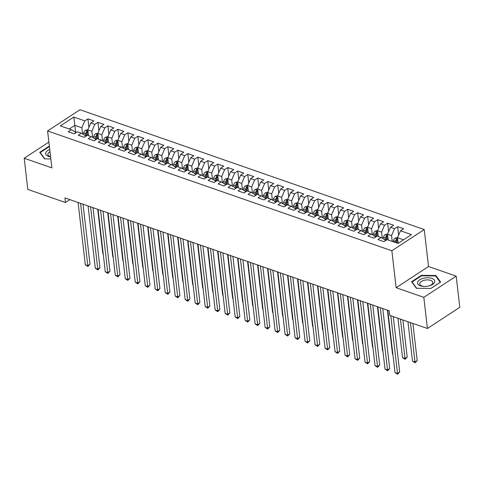 <?xml version="1.0" encoding="UTF-8"?>
<svg xmlns="http://www.w3.org/2000/svg" width="484" height="484" viewBox="0 0 484 484"><rect width="100%" height="100%" fill="white"/><g stroke="black" fill="none" stroke-linecap="round" stroke-linejoin="round"><path stroke-width="0.73" d="M424.244 229.561L79.981 109.735L47.601 130.94L391.865 250.766L424.244 229.561L428.521 266.502L396.142 287.708L423.815 297.339L456.194 276.134L428.521 266.502M456.194 276.134L459.8 307.298L427.42 328.503L423.815 297.339M75.722 132.864L73.822 117.074L60.349 125.9L71.336 129.724L68.232 131.763L74.227 133.844L77.331 131.811L81.33 133.203L78.22 135.236L84.216 137.323L87.32 135.29L91.319 136.682L88.209 138.714L94.205 140.802L97.314 138.769L101.307 140.154L98.204 142.193L104.193 144.28L107.303 142.242L111.296 143.633L108.192 145.666L114.188 147.753L117.291 145.72L121.29 147.112L118.181 149.145L124.176 151.232L127.286 149.199L131.279 150.591L128.175 152.623L134.165 154.711L137.274 152.678L141.267 154.063L138.164 156.102L144.159 158.189L147.263 156.151L151.262 157.542L148.152 159.575L154.148 161.662L157.252 159.629L161.251 161.021L158.141 163.054L164.137 165.141L167.246 163.108L171.239 164.499L168.136 166.532L174.131 168.62L177.235 166.587L181.234 167.972L178.124 170.011L184.12 172.098L187.223 170.059L191.222 171.451L188.113 173.484L194.108 175.571L197.218 173.538L201.211 174.93L198.107 176.963L204.097 179.05L207.206 177.017L211.199 178.408L208.096 180.441L214.091 182.528L217.195 180.496L221.194 181.881L218.084 183.92L224.08 186.007L227.184 183.968L231.183 185.36L228.079 187.393L234.068 189.48L237.178 187.447L241.171 188.839L238.067 190.871L244.063 192.959L247.167 190.926L251.166 192.317L248.056 194.35L254.052 196.437L257.155 194.405L261.154 195.79L258.045 197.829L264.04 199.916L267.15 197.877L271.143 199.269L268.039 201.302L274.029 203.389L277.138 201.356L281.137 202.748L278.028 204.78L284.023 206.868L287.127 204.835L291.126 206.226L288.016 208.259L294.012 210.346L297.122 208.314L301.115 209.699L298.011 211.738L304 213.825L307.11 211.786L311.103 213.178L307.999 215.211L313.995 217.298L317.099 215.265L321.098 216.657L317.988 218.689L323.984 220.777L327.087 218.744L331.086 220.135L327.977 222.168L333.972 224.255L337.082 222.223L341.075 223.608L337.971 225.647L343.967 227.734L347.07 225.695L351.069 227.087L347.96 229.12L353.955 231.207L357.059 229.174L361.058 230.566L357.948 232.598L363.944 234.686L367.054 232.653L371.046 234.044L367.943 236.077L373.932 238.164L377.042 236.125L381.035 237.517L377.931 239.556L383.927 241.643L387.031 239.604L398.023 243.428L411.497 234.607L400.51 230.777L403.614 228.744L397.624 226.657L394.514 228.696L390.521 227.305L393.625 225.266L387.63 223.184L384.526 225.217L380.527 223.826L383.637 221.793L377.641 219.706L374.531 221.739L370.538 220.347L373.642 218.314L367.652 216.227L364.543 218.26L360.55 216.868L363.653 214.835L357.658 212.748L354.554 214.787L350.555 213.396L353.665 211.357L347.669 209.276L344.566 211.308L340.567 209.917L343.676 207.884L337.681 205.797L334.571 207.83L330.578 206.438L333.682 204.405L327.692 202.318L324.582 204.351L320.583 202.959L323.693 200.927L317.698 198.839L314.594 200.878L310.595 199.487L313.705 197.448L307.709 195.367L304.599 197.399L300.606 196.008L303.71 193.975L297.721 191.888L294.611 193.921L290.618 192.529L293.721 190.496L287.726 188.409L284.622 190.442L280.623 189.05L283.733 187.018L277.737 184.93L274.634 186.969L270.635 185.578L273.744 183.539L267.749 181.458L264.639 183.49L260.646 182.099L263.75 180.066L257.754 177.979L254.651 180.012L250.651 178.62L253.761 176.587L247.766 174.5L244.662 176.533L240.663 175.141L243.773 173.109L237.777 171.021L234.667 173.06L230.674 171.669L233.778 169.63L227.789 167.549L224.679 169.582L220.686 168.19L223.789 166.157L217.794 164.07L214.69 166.103L210.691 164.711L213.801 162.678L207.805 160.591L204.696 162.624L200.703 161.232L203.806 159.2L197.817 157.112L194.707 159.151L190.714 157.76L193.818 155.721L187.822 153.64L184.719 155.673L180.72 154.281L183.829 152.248L177.834 150.161L174.73 152.194L170.731 150.802L173.841 148.769L167.845 146.682L164.735 148.715L160.742 147.324L163.846 145.291L157.851 143.203L154.747 145.242L150.748 143.851L153.858 141.812L147.862 139.731L144.758 141.764L140.759 140.372L143.869 138.339L137.873 136.252L134.764 138.285L130.771 136.893L133.874 134.861L127.885 132.773L124.775 134.806L120.782 133.415L123.886 131.382L117.89 129.295L114.787 131.333L110.788 129.942L113.897 127.903L107.902 125.822L104.792 127.855L100.799 126.463L103.903 124.43L97.913 122.343L94.803 124.376L90.81 122.984L93.914 120.952L87.919 118.864L88.911 127.407M73.822 117.074L84.815 120.897L87.919 118.864M427.42 328.503L389.759 315.393L389.221 310.776L64.935 197.908L65.467 202.524L69.89 199.632M88.511 135.702L87.84 129.893L91.839 131.285L92.547 137.383M90.81 122.984L87.84 129.893M94.803 124.376L91.839 131.285M71.336 129.724L75.371 132.047L75.486 133.021M98.506 139.18L97.835 133.372L101.828 134.764L102.535 140.862M100.799 126.463L97.835 133.372M104.792 127.855L101.828 134.764M81.33 133.203L85.359 135.526L85.474 136.5M108.495 142.659L107.823 136.851L111.816 138.243L112.524 144.341M110.788 129.942L107.823 136.851M114.787 131.333L111.816 138.243M91.319 136.682L95.354 139.005L95.463 139.973M118.483 146.138L117.812 140.33L121.811 141.715L122.513 147.82M120.782 133.415L117.812 140.33M124.775 134.806L121.811 141.715M101.307 140.154L105.343 142.484L105.458 143.452M128.478 149.61L127.806 143.802L131.799 145.194L132.507 151.292M130.771 136.893L127.806 143.802M134.764 138.285L131.799 145.194M111.296 143.633L115.331 145.956L115.446 146.93M138.466 153.089L137.795 147.281L141.788 148.673L142.496 154.771M140.759 140.372L137.795 147.281M144.758 141.764L141.788 148.673M121.29 147.112L125.326 149.435L125.435 150.409M148.455 156.568L147.783 150.76L151.782 152.151L152.484 158.25M150.748 143.851L147.783 150.76M154.747 145.242L151.782 152.151M131.279 150.591L135.314 152.914L135.429 153.882M158.449 160.047L157.772 154.239L161.771 155.624L162.479 161.729M160.742 147.324L157.772 154.239M164.735 148.715L161.771 155.624M141.267 154.063L145.303 156.392L145.418 157.361M168.438 163.519L167.767 157.711L171.759 159.103L172.467 165.201M170.731 150.802L167.767 157.711M174.73 152.194L171.759 159.103M151.262 157.542L155.297 159.865L155.406 160.839M178.427 166.998L177.755 161.19L181.754 162.582L182.456 168.68M180.72 154.281L177.755 161.19M184.719 155.673L181.754 162.582M161.251 161.021L165.286 163.344L165.395 164.318M188.415 170.477L187.744 164.669L191.743 166.06L192.451 172.159M190.714 157.76L187.744 164.669M194.707 159.151L191.743 166.06M171.239 164.499L175.275 166.823L175.389 167.791M198.41 173.956L197.738 168.148L201.731 169.533L202.439 175.638M200.703 161.232L197.738 168.148M204.696 162.624L201.731 169.533M181.234 167.972L185.263 170.301L185.378 171.269M208.398 177.428L207.727 171.62L211.72 173.012L212.428 179.11M210.691 164.711L207.727 171.62M214.69 166.103L211.72 173.012M191.222 171.451L195.258 173.774L195.367 174.748M218.387 180.907L217.715 175.099L221.714 176.491L222.416 182.589M220.686 168.19L217.715 175.099M224.679 169.582L221.714 176.491M201.211 174.93L205.246 177.253L205.361 178.227M228.381 184.386L227.71 178.578L231.703 179.969L232.411 186.068M230.674 171.669L227.71 178.578M234.667 173.06L231.703 179.969M211.199 178.408L215.235 180.732L215.35 181.7M238.37 187.865L237.698 182.057L241.691 183.442L242.399 189.547M240.663 175.141L237.698 182.057M244.662 176.533L241.691 183.442M221.194 181.881L225.229 184.21L225.338 185.178M248.359 191.337L247.687 185.529L251.686 186.921L252.388 193.019M250.651 178.62L247.687 185.529M254.651 180.012L251.686 186.921M231.183 185.36L235.218 187.683L235.327 188.657M258.347 194.816L257.676 189.008L261.675 190.4L262.382 196.498M260.646 182.099L257.676 189.008M264.639 183.49L261.675 190.4M241.171 188.839L245.207 191.162L245.321 192.136M268.342 198.295L267.67 192.487L271.663 193.878L272.371 199.977M270.635 185.578L267.67 192.487M274.634 186.969L271.663 193.878M251.166 192.317L255.201 194.641L255.31 195.609M278.33 201.774L277.659 195.966L281.658 197.351L282.36 203.455M280.623 189.05L277.659 195.966M284.622 190.442L281.658 197.351M261.154 195.79L265.19 198.119L265.299 199.087M288.319 205.246L287.647 199.438L291.646 200.83L292.348 206.928M290.618 192.529L287.647 199.438M294.611 193.921L291.646 200.83M271.143 199.269L275.178 201.592L275.293 202.566M298.313 208.725L297.642 202.917L301.635 204.308L302.343 210.407M300.606 196.008L297.642 202.917M304.599 197.399L301.635 204.308M281.137 202.748L285.167 205.071L285.282 206.045M308.302 212.204L307.63 206.396L311.623 207.787L312.331 213.886M310.595 199.487L307.63 206.396M314.594 200.878L311.623 207.787M291.126 206.226L295.161 208.55L295.27 209.518M318.291 215.683L317.619 209.874L321.618 211.26L322.32 217.364M320.583 202.959L317.619 209.874M324.582 204.351L321.618 211.26M301.115 209.699L305.15 212.028L305.265 212.996M328.285 219.155L327.608 213.347L331.607 214.739L332.314 220.837M330.578 206.438L327.608 213.347M334.571 207.83L331.607 214.739M311.103 213.178L315.138 215.501L315.253 216.475M338.274 222.634L337.602 216.826L341.595 218.217L342.303 224.316M340.567 209.917L337.602 216.826M344.566 211.308L341.595 218.217M321.098 216.657L325.133 218.98L325.242 219.954M348.262 226.113L347.591 220.305L351.59 221.696L352.291 227.795M350.555 213.396L347.591 220.305M354.554 214.787L351.59 221.696M331.086 220.135L335.122 222.458L335.231 223.427M358.251 229.591L357.579 223.783L361.578 225.169L362.286 231.273M360.55 216.868L357.579 223.783M364.543 218.26L361.578 225.169M341.075 223.608L345.11 225.937L345.225 226.905M368.245 233.064L367.574 227.256L371.567 228.648L372.275 234.746M370.538 220.347L367.574 227.256M374.531 221.739L371.567 228.648M351.069 227.087L355.099 229.41L355.214 230.384M378.234 236.543L377.562 230.735L381.555 232.126L382.263 238.225M380.527 223.826L377.562 230.735M384.526 225.217L381.555 232.126M361.058 230.566L365.093 232.889L365.202 233.863M388.222 240.022L387.551 234.214L391.55 235.605L392.221 241.413M390.521 227.305L387.551 234.214M394.514 228.696L391.55 235.605M371.046 234.044L375.082 236.367L375.197 237.335M398.193 243.319L397.546 237.686L403.577 239.792M400.51 230.777L397.546 237.686M381.035 237.517L385.07 239.846L385.185 240.814M48.89 142.078L24.2 158.25L27.806 189.413L65.467 202.524M396.142 287.708L391.865 250.766M24.2 158.25L51.873 167.881L47.601 130.94M82.552 133.911L81.85 127.806L74.857 125.374L69.297 129.016M84.815 120.897L81.85 127.806M411.6 281.736L416.367 288.289L430.881 288.452L440.634 282.063L435.866 275.517L421.352 275.354L411.6 281.736M49.344 146.041L39.761 152.315L44.528 158.867L50.838 158.933M397.624 226.657L398.61 235.206M387.63 223.184L388.622 231.727M377.641 219.706L378.627 228.248M367.652 216.227L368.639 224.77M357.658 212.748L358.65 221.297M347.669 209.276L348.661 217.818M337.681 205.797L338.667 214.339M327.692 202.318L328.678 210.861M317.698 198.839L318.69 207.388M307.709 195.367L308.695 203.909M297.721 191.888L298.707 200.43M287.726 188.409L288.718 196.952M277.737 184.93L278.724 193.479M267.749 181.458L268.735 190M257.754 177.979L258.746 186.522M247.766 174.5L248.758 183.043M237.777 171.021L238.763 179.57M227.789 167.549L228.775 176.091M217.794 164.07L218.786 172.613M207.805 160.591L208.792 169.134M197.817 157.112L198.803 165.661M187.822 153.64L188.814 162.182M177.834 150.161L178.82 158.704M167.845 146.682L168.831 155.225M157.851 143.203L158.843 151.752M147.862 139.731L148.854 148.273M137.873 136.252L138.86 144.795M127.885 132.773L128.871 141.316M117.89 129.295L118.882 137.843M107.902 125.822L108.888 134.364M97.913 122.343L98.899 130.886M421.413 275.862L421.352 275.354M435.981 276.479L435.866 275.517M390.824 315.768L397.497 373.454L394.998 372.583L387.793 310.28M393.274 316.621L399.687 372.021L397.497 373.454L397.582 374.265L394.998 372.583M399.687 372.021L397.582 374.265M397.673 237.384L395.144 238.122A3.539 2.16 109.2 0 0 393.407 240.742L393.123 241.728M407.945 321.727L412.501 361.118L415 361.99L417.19 360.556L412.894 323.445M396.221 242.805L396.505 241.819A3.539 2.16 -70.8 0 1 397.6 239.774C397.854 238.999 397.455 238.86 396.402 239.356A3.539 2.16 109.2 0 0 395.307 241.401L395.023 242.387M396.027 242.738L396.354 241.601A1.803 1.101 -70.8 0 1 396.596 241.014L396.402 239.356M417.19 360.556L415.084 362.8L410.444 322.592M415.084 362.8L412.501 361.118M380.297 307.673L387.509 369.976L385.01 369.104L377.804 306.802M382.753 308.526L389.699 368.542L387.509 369.976L387.587 370.786L385.01 369.104M389.699 368.542L387.587 370.786M370.308 304.194L377.52 366.497L375.021 365.632L367.81 303.323M372.759 305.047L379.704 365.063L377.52 366.497L377.599 367.308L375.021 365.632M379.704 365.063L377.599 367.308M387.684 233.911L385.155 234.643A3.539 2.16 109.2 0 0 383.419 237.263L383.019 238.66M397.957 318.248L402.513 357.646L405.011 358.511L407.201 357.083L402.906 319.972M385.948 240.318L386.516 238.346A3.539 2.16 -70.8 0 1 387.611 236.295C387.865 235.526 387.466 235.387 386.413 235.877A3.539 2.16 109.2 0 0 385.318 237.928L384.81 239.689M385.681 240.487L386.365 238.128A1.803 1.101 -70.8 0 1 386.601 237.535L386.413 235.877M407.201 357.083L405.09 359.322L400.456 319.119M405.09 359.322L402.513 357.646M377.695 230.432L375.161 231.164A3.539 2.16 109.2 0 0 373.43 233.79L373.025 235.182M375.959 236.839L376.522 234.867A3.539 2.16 -70.8 0 1 377.623 232.816C377.871 232.048 377.472 231.909 376.419 232.399A3.539 2.16 109.2 0 0 375.324 234.45L374.816 236.216M375.693 237.015L376.37 234.649A1.803 1.101 -70.8 0 1 376.613 234.062L376.419 232.399M387.43 310.153L392.524 354.167L392.887 354.294M392.905 354.494L392.524 354.167M417.674 282.039A8.676 4.271 -6.6 0 0 424.873 286.486A8.676 4.271 -6.6 0 0 428.376 286.08A8.676 4.271 -6.6 0 0 434.614 282.226A8.676 4.271 -6.6 0 0 427.826 277.774A8.676 4.271 -6.6 0 0 417.674 282.039M428.146 286.129A6.57 3.231 -6.6 0 0 432.678 283.255A6.57 3.231 -6.6 0 0 432.793 282.426A6.57 3.231 -6.6 0 0 426.719 279.903A6.57 3.231 -6.6 0 0 419.852 283.11A6.57 3.231 -6.6 0 0 419.743 283.939A6.57 3.231 -6.6 0 0 425.103 286.486M416.676 288.289L412.078 281.972L421.528 275.789L435.594 275.947L440.21 282.287L430.802 288.446M412.138 282.474L412.078 281.972M49.743 149.465A8.676 4.271 -6.6 0 0 45.835 152.617A8.676 4.271 -6.6 0 0 50.602 156.913M50.009 151.752A6.57 3.231 -6.6 0 0 48.013 153.688A6.57 3.231 -6.6 0 0 47.898 154.517A6.57 3.231 -6.6 0 0 50.584 156.725M44.837 158.867L40.239 152.551L49.404 146.549M40.299 153.053L40.239 152.551M360.32 300.715L367.525 363.018L365.033 362.153L357.821 299.85M362.77 301.568L369.716 361.59L367.525 363.018L367.61 363.829L365.033 362.153M369.716 361.59L367.61 363.829M350.331 297.236L357.537 359.545L355.038 358.674L347.833 296.371M352.782 298.096L359.727 358.112L357.537 359.545L357.615 360.356L355.038 358.674M359.727 358.112L357.615 360.356M367.701 226.954L365.172 227.692A3.539 2.16 109.2 0 0 363.436 230.311L363.036 231.703M365.964 233.361L366.533 231.388A3.539 2.16 -70.8 0 1 367.628 229.337C367.882 228.569 367.483 228.43 366.43 228.92A3.539 2.16 109.2 0 0 365.335 230.971L364.827 232.737M365.704 233.536L366.382 231.171A1.803 1.101 -70.8 0 1 366.624 230.584L366.43 228.92M377.441 306.674L382.535 350.688L382.892 350.815M382.917 351.015L382.535 350.688M357.712 223.475L355.183 224.213A3.539 2.16 109.2 0 0 353.447 226.833L353.048 228.23M355.976 229.882L356.545 227.91A3.539 2.16 -70.8 0 1 357.64 225.865C357.894 225.09 357.494 224.951 356.442 225.447A3.539 2.16 109.2 0 0 355.347 227.492L354.839 229.259M355.71 230.057L356.393 227.698A1.803 1.101 -70.8 0 1 356.635 227.105L356.442 225.447M367.453 303.196L372.541 347.209L372.904 347.337M372.928 347.536L372.541 347.209M340.337 293.764L347.548 356.067L345.05 355.195L337.838 292.893M342.793 294.617L349.732 354.633L347.548 356.067L347.627 356.877L345.05 355.195M349.732 354.633L347.627 356.877M347.724 220.002L345.195 220.734A3.539 2.16 109.2 0 0 343.459 223.354L343.053 224.751M345.987 226.409L346.556 224.437A3.539 2.16 -70.8 0 1 347.651 222.386C347.905 221.618 347.5 221.478 346.453 221.968A3.539 2.16 109.2 0 0 345.352 224.019L344.844 225.78M345.721 226.579L346.399 224.219A1.803 1.101 -70.8 0 1 346.641 223.626L346.453 221.968M357.458 299.723L362.552 343.737L362.915 343.858M362.939 344.057L362.552 343.737M330.348 290.285L337.554 352.588L335.061 351.723L327.849 289.414M332.798 291.138L339.744 351.154L337.554 352.588L337.638 353.399L335.061 351.723M339.744 351.154L337.638 353.399M337.729 216.523L335.2 217.256A3.539 2.16 109.2 0 0 333.464 219.881L333.065 221.273M335.993 222.93L336.561 220.958A3.539 2.16 -70.8 0 1 337.657 218.907C337.911 218.139 337.511 218 336.459 218.49A3.539 2.16 109.2 0 0 335.364 220.541L334.855 222.307M335.733 223.106L336.41 220.74A1.803 1.101 -70.8 0 1 336.652 220.153L336.459 218.49M347.47 296.244L352.564 340.258L352.921 340.385M352.945 340.585L352.564 340.258M320.36 286.806L327.565 349.109L325.066 348.244L317.861 285.941M322.81 287.659L329.755 347.681L327.565 349.109L327.65 349.92L325.066 348.244M329.755 347.681L327.65 349.92M327.741 213.045L325.212 213.783A3.539 2.16 109.2 0 0 323.475 216.402L323.076 217.794M326.004 219.452L326.573 217.479A3.539 2.16 -70.8 0 1 327.668 215.428C327.922 214.66 327.523 214.521 326.47 215.011A3.539 2.16 109.2 0 0 325.375 217.062L324.867 218.828M325.738 219.627L326.422 217.262A1.803 1.101 -70.8 0 1 326.664 216.675L326.47 215.011M337.481 292.766L342.569 336.779L342.932 336.906M342.956 337.106L342.569 336.779M310.365 283.334L317.577 345.636L315.078 344.765L307.872 282.462M312.821 284.187L319.767 344.203L317.577 345.636L317.655 346.447L315.078 344.765M319.767 344.203L317.655 346.447M317.752 209.566L315.223 210.304A3.539 2.16 109.2 0 0 313.487 212.924L313.081 214.321M316.016 215.973L316.584 214.001A3.539 2.16 -70.8 0 1 317.679 211.956C317.934 211.181 317.534 211.042 316.482 211.538A3.539 2.16 109.2 0 0 315.386 213.583L314.878 215.35M315.749 216.148L316.427 213.789A1.803 1.101 -70.8 0 1 316.669 213.196L316.482 211.538M327.486 289.293L332.581 333.301L332.944 333.428M332.968 333.627L332.581 333.301M300.376 279.855L307.588 342.158L305.089 341.287L297.878 278.984M302.827 280.708L309.772 340.724L307.588 342.158L307.667 342.968L305.089 341.287M309.772 340.724L307.667 342.968M307.757 206.093L305.229 206.825A3.539 2.16 109.2 0 0 303.492 209.445L303.093 210.843M306.021 212.5L306.59 210.528A3.539 2.16 -70.8 0 1 307.685 208.477C307.939 207.709 307.54 207.569 306.487 208.059A3.539 2.16 109.2 0 0 305.392 210.11L304.884 211.871M305.761 212.67L306.439 210.31A1.803 1.101 -70.8 0 1 306.681 209.717L306.487 208.059M317.498 285.814L322.592 329.828L322.955 329.955M322.973 330.149L322.592 329.828M290.388 276.376L297.593 338.679L295.095 337.814L287.889 275.505M292.838 277.229L299.784 337.245L297.593 338.679L297.678 339.49L295.095 337.814M299.784 337.245L297.678 339.49M297.769 202.614L295.24 203.347A3.539 2.16 109.2 0 0 293.504 205.972L293.104 207.364M296.033 209.021L296.601 207.049A3.539 2.16 -70.8 0 1 297.696 204.998C297.95 204.23 297.551 204.091 296.498 204.581A3.539 2.16 109.2 0 0 295.403 206.632L294.895 208.398M295.766 209.197L296.45 206.831A1.803 1.101 -70.8 0 1 296.692 206.244L296.498 204.581M307.509 282.335L312.597 326.349L312.96 326.476M312.985 326.676L312.597 326.349M280.393 272.897L287.605 335.2L285.106 334.335L277.901 272.032M282.85 273.75L289.795 333.772L287.605 335.2L287.684 336.011L285.106 334.335M289.795 333.772L287.684 336.011M287.78 199.136L285.251 199.874A3.539 2.16 109.2 0 0 283.515 202.493L283.116 203.885M286.044 205.543L286.613 203.57A3.539 2.16 -70.8 0 1 287.708 201.519C287.962 200.751 287.563 200.612 286.51 201.102A3.539 2.16 109.2 0 0 285.415 203.153L284.907 204.92M285.778 205.718L286.461 203.353A1.803 1.101 -70.8 0 1 286.697 202.766L286.51 201.102M297.515 278.857L302.609 322.87L302.972 322.997M302.996 323.197L302.609 322.87M270.405 269.425L277.616 331.728L275.118 330.856L267.906 268.553M272.861 270.278L279.8 330.294L277.616 331.728L277.695 332.538L275.118 330.856M279.8 330.294L277.695 332.538M277.792 195.657L275.257 196.395A3.539 2.16 109.2 0 0 273.527 199.015L273.121 200.412M276.055 202.064L276.618 200.092A3.539 2.16 -70.8 0 1 277.719 198.047C277.967 197.272 277.568 197.133 276.515 197.629A3.539 2.16 109.2 0 0 275.42 199.674L274.912 201.441M275.789 202.239L276.467 199.88A1.803 1.101 -70.8 0 1 276.709 199.287L276.515 197.629M287.526 275.384L292.62 319.392L292.983 319.519M293.002 319.718L292.62 319.392M260.416 265.946L267.622 328.249L265.129 327.378L257.918 265.075M262.866 266.799L269.812 326.815L267.622 328.249L267.706 329.059L265.129 327.378M269.812 326.815L267.706 329.059M267.797 192.184L265.268 192.916A3.539 2.16 109.2 0 0 263.532 195.536L263.133 196.934M266.061 198.591L266.63 196.619A3.539 2.16 -70.8 0 1 267.725 194.568C267.979 193.8 267.579 193.661 266.527 194.151A3.539 2.16 109.2 0 0 265.432 196.202L264.923 197.962M265.801 198.761L266.478 196.401A1.803 1.101 -70.8 0 1 266.72 195.808L266.527 194.151M277.538 271.905L282.632 315.919L282.989 316.046M283.013 316.24L282.632 315.919M250.428 262.467L257.633 324.77L255.135 323.905L247.929 261.596M252.878 263.32L259.823 323.336L257.633 324.77L257.712 325.581L255.135 323.905M259.823 323.336L257.712 325.581M257.809 188.706L255.28 189.438A3.539 2.16 109.2 0 0 253.543 192.063L253.144 193.455M256.072 195.112L256.641 193.14A3.539 2.16 -70.8 0 1 257.736 191.089C257.99 190.321 257.591 190.182 256.538 190.672A3.539 2.16 109.2 0 0 255.443 192.723L254.935 194.489M255.806 195.288L256.49 192.922A1.803 1.101 -70.8 0 1 256.732 192.336L256.538 190.672M267.549 268.426L272.637 312.44L273 312.567M273.024 312.767L272.637 312.44M240.433 258.988L247.645 321.291L245.146 320.426L237.934 258.123M242.889 259.841L249.829 319.864L247.645 321.291L247.723 322.102L245.146 320.426M249.829 319.864L247.723 322.102M247.82 185.227L245.291 185.965A3.539 2.16 109.2 0 0 243.555 188.585L243.149 189.976M246.084 191.634L246.652 189.661A3.539 2.16 -70.8 0 1 247.748 187.611C248.002 186.842 247.602 186.703 246.55 187.193A3.539 2.16 109.2 0 0 245.448 189.244L244.94 191.011M245.818 191.809L246.495 189.444A1.803 1.101 -70.8 0 1 246.737 188.857L246.55 187.193M257.555 264.948L262.649 308.961L263.012 309.088M263.036 309.288L262.649 308.961M230.444 255.516L237.656 317.819L235.157 316.947L227.946 254.644M232.895 256.369L239.84 316.385L237.656 317.819L237.735 318.629L235.157 316.947M239.84 316.385L237.735 318.629M237.826 181.748L235.297 182.486A3.539 2.16 109.2 0 0 233.56 185.106L233.161 186.503M236.089 188.155L236.658 186.183A3.539 2.16 -70.8 0 1 237.753 184.138C238.007 183.363 237.608 183.224 236.555 183.72A3.539 2.16 109.2 0 0 235.46 185.765L234.952 187.532M235.829 188.33L236.507 185.971A1.803 1.101 -70.8 0 1 236.749 185.378L236.555 183.72M247.566 261.475L252.66 305.483L253.017 305.61M253.041 305.809L252.66 305.483M220.456 252.037L227.661 314.34L225.163 313.469L217.957 251.166M222.906 252.89L229.852 312.906L227.661 314.34L227.746 315.151L225.163 313.469M229.852 312.906L227.746 315.151M227.837 178.275L225.308 179.007A3.539 2.16 109.2 0 0 223.572 181.627L223.172 183.025M226.101 184.682L226.669 182.71A3.539 2.16 -70.8 0 1 227.764 180.659C228.018 179.891 227.619 179.752 226.566 180.242A3.539 2.16 109.2 0 0 225.471 182.293L224.963 184.053M225.834 184.852L226.518 182.492A1.803 1.101 -70.8 0 1 226.76 181.899L226.566 180.242M237.577 257.996L242.666 302.01L243.028 302.137M243.053 302.331L242.666 302.01M210.461 248.558L217.673 310.861L215.174 309.996L207.969 247.687M212.918 249.411L219.863 309.427L217.673 310.861L217.752 311.672L215.174 309.996M219.863 309.427L217.752 311.672M217.848 174.797L215.319 175.529A3.539 2.16 109.2 0 0 213.583 178.154L213.178 179.546M216.112 181.204L216.681 179.231A3.539 2.16 -70.8 0 1 217.776 177.18C218.03 176.412 217.631 176.273 216.578 176.763A3.539 2.16 109.2 0 0 215.483 178.814L214.975 180.58M215.846 181.379L216.529 179.013A1.803 1.101 -70.8 0 1 216.765 178.427L216.578 176.763M227.583 254.517L232.677 298.531L233.04 298.658M233.064 298.858L232.677 298.531M200.473 245.079L207.684 307.382L205.186 306.517L197.974 244.214M202.923 245.933L209.868 305.955L207.684 307.382L207.763 308.193L205.186 306.517M209.868 305.955L207.763 308.193M207.854 171.318L205.325 172.056A3.539 2.16 109.2 0 0 203.595 174.676L203.189 176.067M206.123 177.725L206.686 175.752A3.539 2.16 -70.8 0 1 207.787 173.702C208.035 172.933 207.636 172.794 206.583 173.284A3.539 2.16 109.2 0 0 205.488 175.335L204.98 177.102M205.857 177.9L206.535 175.535A1.803 1.101 -70.8 0 1 206.777 174.948L206.583 173.284M217.594 251.039L222.688 295.052L223.051 295.179M223.07 295.379L222.688 295.052M190.484 241.607L197.69 303.91L195.191 303.038L187.986 240.736M192.934 242.46L199.88 302.476L197.69 303.91L197.774 304.72L195.191 303.038M199.88 302.476L197.774 304.72M197.865 167.839L195.336 168.577A3.539 2.16 109.2 0 0 193.6 171.197L193.201 172.594M196.129 174.252L196.698 172.274A3.539 2.16 -70.8 0 1 197.793 170.229C198.047 169.454 197.647 169.315 196.595 169.811A3.539 2.16 109.2 0 0 195.5 171.856L194.992 173.623M195.863 174.422L196.546 172.062A1.803 1.101 -70.8 0 1 196.788 171.469L196.595 169.811M207.606 247.566L212.7 291.574L213.057 291.701M213.081 291.9L212.7 291.574M180.49 238.128L187.701 300.431L185.203 299.56L177.997 237.257M182.946 238.981L189.891 298.997L187.701 300.431L187.78 301.242L185.203 299.56M189.891 298.997L187.78 301.242M187.877 164.366L185.348 165.098A3.539 2.16 109.2 0 0 183.611 167.724L183.212 169.116M186.14 170.773L186.709 168.801A3.539 2.16 -70.8 0 1 187.804 166.75C188.058 165.982 187.659 165.843 186.606 166.333A3.539 2.16 109.2 0 0 185.511 168.384L185.003 170.144M185.874 170.943L186.558 168.583A1.803 1.101 -70.8 0 1 186.8 167.99L186.606 166.333M197.611 244.087L202.705 288.101L203.068 288.228M203.092 288.422L202.705 288.101M170.501 234.649L177.713 296.952L175.214 296.087L168.002 233.778M172.957 235.502L179.897 295.518L177.713 296.952L177.791 297.763L175.214 296.087M179.897 295.518L177.791 297.763M177.888 160.888L175.353 161.62A3.539 2.16 109.2 0 0 173.623 164.245L173.218 165.637M176.152 167.295L176.721 165.322A3.539 2.16 -70.8 0 1 177.816 163.271C178.064 162.503 177.664 162.364 176.612 162.854A3.539 2.16 109.2 0 0 175.517 164.905L175.008 166.671M175.886 167.47L176.563 165.104A1.803 1.101 -70.8 0 1 176.805 164.518L176.612 162.854M187.623 240.608L192.717 284.622L193.08 284.749M193.098 284.949L192.717 284.622M160.513 231.171L167.718 293.479L165.226 292.608L158.014 230.305M162.963 232.024L169.908 292.046L167.718 293.479L167.803 294.284L165.226 292.608M169.908 292.046L167.803 294.284M167.894 157.409L165.365 158.147A3.539 2.16 109.2 0 0 163.628 160.767L163.229 162.158M166.157 163.816L166.726 161.844A3.539 2.16 -70.8 0 1 167.821 159.793C168.075 159.024 167.676 158.885 166.623 159.375A3.539 2.16 109.2 0 0 165.528 161.426L165.02 163.193M165.897 163.991L166.575 161.626A1.803 1.101 -70.8 0 1 166.817 161.039L166.623 159.375M177.634 237.13L182.728 281.143L183.085 281.271M183.109 281.47L182.728 281.143M150.524 227.698L157.73 290.001L155.231 289.129L148.025 226.827M152.974 228.551L159.92 288.567L157.73 290.001L157.808 290.811L155.231 289.129M159.92 288.567L157.808 290.811M157.905 153.93L155.376 154.668A3.539 2.16 109.2 0 0 153.64 157.288L153.24 158.685M156.169 160.343L156.737 158.365A3.539 2.16 -70.8 0 1 157.832 156.32C158.087 155.546 157.687 155.406 156.634 155.902A3.539 2.16 109.2 0 0 155.539 157.947L155.031 159.714M155.902 160.513L156.586 158.153A1.803 1.101 -70.8 0 1 156.828 157.56L156.634 155.902M167.645 233.657L172.734 277.665L173.097 277.792M173.121 277.991L172.734 277.665M140.529 224.219L147.741 286.522L145.242 285.651L138.031 223.348M142.986 225.072L149.925 285.088L147.741 286.522L147.82 287.333L145.242 285.651M149.925 285.088L147.82 287.333M147.916 150.457L145.388 151.19A3.539 2.16 109.2 0 0 143.651 153.815L143.246 155.207M146.18 156.864L146.749 154.892A3.539 2.16 -70.8 0 1 147.844 152.841C148.098 152.073 147.699 151.934 146.646 152.424A3.539 2.16 109.2 0 0 145.545 154.475L145.037 156.235M145.914 157.034L146.591 154.674A1.803 1.101 -70.8 0 1 146.833 154.081L146.646 152.424M157.651 230.178L162.745 274.192L163.108 274.319M163.132 274.513L162.745 274.192M130.541 220.74L137.752 283.043L135.254 282.178L128.042 219.869M132.991 221.593L139.936 281.609L137.752 283.043L137.831 283.854L135.254 282.178M139.936 281.609L137.831 283.854M137.922 146.979L135.393 147.711A3.539 2.16 109.2 0 0 133.657 150.336L133.257 151.728M136.185 153.386L136.754 151.413A3.539 2.16 -70.8 0 1 137.849 149.362C138.103 148.594 137.704 148.455 136.651 148.945A3.539 2.16 109.2 0 0 135.556 150.996L135.048 152.762M135.925 153.561L136.603 151.196A1.803 1.101 -70.8 0 1 136.845 150.609L136.651 148.945M147.662 226.7L152.756 270.713L153.119 270.84M153.138 271.04L152.756 270.713M120.552 217.262L127.758 279.57L125.259 278.699L118.054 216.396M123.003 218.115L129.948 278.137L127.758 279.57L127.843 280.375L125.259 278.699M129.948 278.137L127.843 280.375M127.933 143.5L125.404 144.238A3.539 2.16 109.2 0 0 123.668 146.858L123.269 148.249M126.197 149.907L126.766 147.935A3.539 2.16 -70.8 0 1 127.861 145.884C128.115 145.115 127.715 144.976 126.663 145.466A3.539 2.16 109.2 0 0 125.568 147.517L125.06 149.284M125.931 150.082L126.614 147.717A1.803 1.101 -70.8 0 1 126.856 147.13L126.663 145.466M137.674 223.221L142.762 267.235L143.125 267.362M143.149 267.561L142.762 267.235M110.558 213.789L117.769 276.092L115.271 275.221L108.065 212.918M113.014 214.642L119.959 274.658L117.769 276.092L117.848 276.902L115.271 275.221M119.959 274.658L117.848 276.902M117.945 140.021L115.416 140.759A3.539 2.16 109.2 0 0 113.68 143.379L113.274 144.776M116.208 146.434L116.777 144.456A3.539 2.16 -70.8 0 1 117.872 142.411C118.126 141.637 117.727 141.497 116.674 141.993A3.539 2.16 109.2 0 0 115.579 144.038L115.071 145.805M115.942 146.604L116.626 144.244A1.803 1.101 -70.8 0 1 116.862 143.651L116.674 141.993M127.679 219.748L132.773 263.756L133.136 263.883M133.16 264.082L132.773 263.756M100.569 210.31L107.781 272.613L105.282 271.742L98.07 209.439M103.019 211.163L109.965 271.179L107.781 272.613L107.859 273.424L105.282 271.742M109.965 271.179L107.859 273.424M107.95 136.548L105.421 137.281A3.539 2.16 109.2 0 0 103.691 139.906L103.286 141.298M106.22 142.955L106.782 140.983A3.539 2.16 -70.8 0 1 107.884 138.932C108.132 138.164 107.732 138.025 106.68 138.515A3.539 2.16 109.2 0 0 105.585 140.566L105.076 142.326M105.954 143.125L106.631 140.765A1.803 1.101 -70.8 0 1 106.873 140.172L106.68 138.515M117.691 216.269L122.785 260.283L123.148 260.41M123.166 260.604L122.785 260.283M90.581 206.831L97.786 269.134L95.294 268.269L88.082 205.96M93.031 207.684L99.976 267.7L97.786 269.134L97.871 269.945L95.294 268.269M99.976 267.7L97.871 269.945M97.962 133.07L95.433 133.802A3.539 2.16 109.2 0 0 93.696 136.428L93.297 137.819M96.225 139.477L96.794 137.504A3.539 2.16 -70.8 0 1 97.889 135.453C98.143 134.685 97.744 134.546 96.691 135.036A3.539 2.16 109.2 0 0 95.596 137.087L95.088 138.854M95.959 139.652L96.643 137.287A1.803 1.101 -70.8 0 1 96.885 136.7L96.691 135.036M107.702 212.791L112.796 256.804L113.153 256.931M113.177 257.131L112.796 256.804M80.592 203.353L87.798 265.662L85.299 264.79L78.093 202.487M83.042 204.206L89.988 264.228L87.798 265.662L87.876 266.466L85.299 264.79M89.988 264.228L87.876 266.466M87.973 129.591L85.444 130.329A3.539 2.16 109.2 0 0 83.708 132.949L83.308 134.34M86.237 135.998L86.805 134.026A3.539 2.16 -70.8 0 1 87.9 131.975C88.155 131.206 87.755 131.067 86.703 131.557A3.539 2.16 109.2 0 0 85.608 133.608L85.099 135.375M85.97 136.173L86.654 133.808A1.803 1.101 -70.8 0 1 86.896 133.221L86.703 131.557M97.707 209.312L102.802 253.326L103.165 253.453M103.189 253.652L102.802 253.326M397.691 238.963L395.21 238.098M395.307 241.401L393.407 240.742M398.084 242.369L396.505 241.819M387.702 235.484L385.222 234.625M385.318 237.928L383.419 237.263M388.095 238.89L386.516 238.346M377.708 232.011L375.233 231.146M375.324 234.45L373.43 233.79M378.107 235.418L376.522 234.867M367.719 228.533L365.239 227.668M365.335 230.971L363.436 230.311M368.112 231.939L366.533 231.388M357.73 225.054L355.25 224.189M355.347 227.492L353.447 226.833M358.124 228.46L356.545 227.91M347.736 221.575L345.261 220.716M345.352 224.019L343.459 223.354M348.135 224.981L346.556 224.437M337.747 218.102L335.273 217.237M335.364 220.541L333.464 219.881M338.141 221.509L336.561 220.958M327.759 214.624L325.278 213.759M325.375 217.062L323.475 216.402M328.152 218.03L326.573 217.479M317.77 211.145L315.29 210.286M315.386 213.583L313.487 212.924M318.163 214.551L316.584 214.001M307.776 207.666L305.301 206.807M305.392 210.11L303.492 209.445M308.169 211.078L306.59 210.528M297.787 204.194L295.307 203.328M295.403 206.632L293.504 205.972M298.18 207.6L296.601 207.049M287.798 200.715L285.318 199.85M285.415 203.153L283.515 202.493M288.192 204.121L286.613 203.57M277.804 197.236L275.329 196.377M275.42 199.674L273.527 199.015M278.203 200.642L276.618 200.092M267.815 193.757L265.341 192.898M265.432 196.202L263.532 195.536M268.209 197.169L266.63 196.619M257.827 190.285L255.346 189.419M255.443 192.723L253.543 192.063M258.22 193.691L256.641 193.14M247.832 186.806L245.358 185.941M245.448 189.244L243.555 188.585M248.232 190.212L246.652 189.661M237.844 183.327L235.369 182.468M235.46 185.765L233.56 185.106M238.237 186.733L236.658 186.183M227.855 179.848L225.375 178.989M225.471 182.293L223.572 181.627M228.248 183.261L226.669 182.71M217.867 176.376L215.386 175.511M215.483 178.814L213.583 178.154M218.26 179.782L216.681 179.231M207.872 172.897L205.398 172.032M205.488 175.335L203.595 174.676M208.265 176.303L206.686 175.752M197.883 169.418L195.403 168.559M195.5 171.856L193.6 171.197M198.277 172.824L196.698 172.274M187.895 165.939L185.414 165.08M185.511 168.384L183.611 167.724M188.288 169.352L186.709 168.801M177.9 162.467L175.426 161.602M175.517 164.905L173.623 164.245M178.3 165.873L176.721 165.322M167.912 158.988L165.437 158.123M165.528 161.426L163.628 160.767M168.305 162.394L166.726 161.844M157.923 155.509L155.443 154.65M155.539 157.947L153.64 157.288M158.316 158.915L156.737 158.365M147.929 152.03L145.454 151.171M145.545 154.475L143.651 153.815M148.328 155.443L146.749 154.892M137.94 148.558L135.466 147.693M135.556 150.996L133.657 150.336M138.333 151.964L136.754 151.413M127.951 145.079L125.471 144.214M125.568 147.517L123.668 146.858M128.345 148.485L126.766 147.935M117.963 141.6L115.482 140.741M115.579 144.038L113.68 143.379M118.356 145.006L116.777 144.456M107.968 138.121L105.494 137.262M105.585 140.566L103.691 139.906M108.362 141.534L106.782 140.983M97.98 134.649L95.499 133.784M95.596 137.087L93.696 136.428M98.373 138.055L96.794 137.504M87.991 131.17L85.511 130.305M85.608 133.608L83.708 132.949M88.384 134.576L86.805 134.026"/></g></svg>
